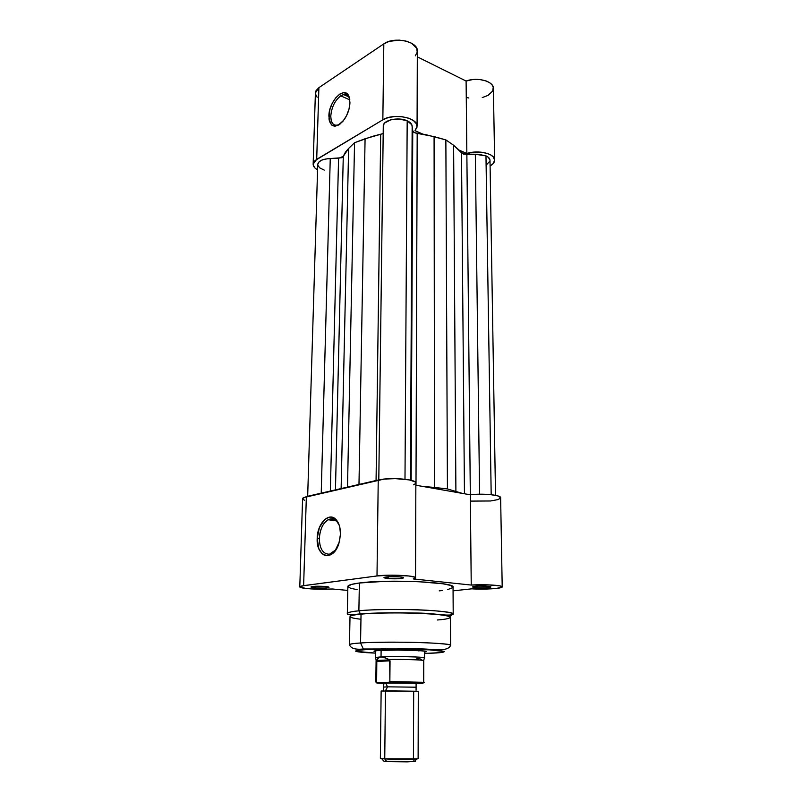 <?xml version="1.0" encoding="UTF-8"?>
<svg xmlns="http://www.w3.org/2000/svg" width="802" height="802" viewBox="0 0 802 802"><rect width="100%" height="100%" fill="white"/><g stroke="black" fill="none" stroke-linecap="round" stroke-linejoin="round"><path stroke-width="1.2" d="M349.772 99.508L349.361 98.205C347.577 94.285 344.7 93.503 340.74 95.859C334.895 100.481 331.577 107.207 330.795 116.039L328.88 116.1C328.75 100.962 345.04 84.922 349.05 96.691L349.953 102.686L349 109.152L346.554 115.668L343.005 121.202L338.915 124.911L334.915 126.235L331.617 125.012L329.502 121.443L329 118.947L329.822 109.774L332.198 103.398L335.647 97.924L339.677 94.155L343.687 92.691L347.055 93.774L349.271 97.283L349.953 102.686C349.692 108.561 347.837 114.115 344.409 119.348C335.477 129.262 330.304 128.18 328.88 116.1L330.795 116.039C331.577 107.207 334.895 100.481 340.74 95.859L349.822 99.869L340.74 95.859L343.707 94.596C346.725 94.165 348.75 95.809 349.772 99.508M339.988 124.17L337.421 125.232C333.081 125.693 330.875 122.626 330.795 116.039C331.106 124.16 334.173 126.876 339.988 124.17M415.316 55.839L417.22 52.16L416.719 48.3L411.576 43.248L405.842 41.032L399.105 40.11L389.11 41.403L383.817 43.869L318.895 87.659L316.068 90.596L315.397 93.012M315.457 93.934L317.121 97.242M466.714 97.523L468.859 98.004M482.253 97.593L488.107 95.358L492.749 90.967L493.23 87.218L492.017 84.822L489.651 82.706L486.283 81.012L479.877 79.538L472.779 79.548L466.102 81.042L417.311 56.832L466.102 81.042L466.844 153.483L473.651 152.149L480.899 152.139L487.426 153.473L490.854 155.007L493.27 156.921L494.644 160.21L493.22 163.548L490.092 165.984C493.1 164.26 494.613 162.295 494.644 160.099L493.37 88.34C493.832 81.263 477.28 76.731 466.102 81.042L466.844 153.483C478.243 149.603 495.135 153.703 494.644 160.099M415.015 130.666L422.945 134.155L415.015 130.666L416.97 127.348L416.449 123.849L413.491 120.641L408.449 118.135L401.972 116.681L394.915 116.49L388.248 117.583L382.845 119.809L383.817 43.869L318.895 87.659L316.7 159.337L382.845 119.809C393.371 112.851 418.042 117.653 417.07 126.325L415.015 130.666M459.436 150.225L466.844 153.483L459.436 150.225M313.151 164.139L316.7 159.337L318.895 87.659L315.397 92.982L313.151 164.139C313.151 166.295 314.625 168.24 317.572 169.964L314.925 167.979L313.211 165.001L313.221 163.478L314.985 160.59L382.845 119.809L383.817 43.869C394.133 36.17 418.273 41.453 417.331 51.037L417.07 126.295M495.516 495.325L490.002 160.29C489.912 158.545 488.568 157.072 485.972 155.869L475.335 154.275L466.864 154.525L470.323 494.794L466.864 154.525L461.491 152.801L464.458 493.761L461.491 152.801L453.611 145.242L445.862 139.899L447.426 488.919L445.862 139.899L434.082 136.611L434.534 487.456L447.426 488.919L422.313 486.353L434.534 487.456L434.082 136.611L417.18 133.353C414.564 132.972 413.09 132.109 412.749 130.756L411.145 480.318L412.749 130.756L412.158 126.325L410.484 480.157L412.158 126.325C412.068 124.15 410.413 122.315 407.185 120.811L404.99 479.245L407.185 120.811L411.827 124.791L412.88 131.207L414.754 132.741L425.892 134.686L445.862 139.899L453.611 145.242L463.546 154.104L478.253 154.255L485.972 155.869L491.185 494.694L485.972 155.869L488.428 157.382L489.992 160.159M489.902 161.132L486.573 164.701M324.208 170.094L319.767 167.879L317.893 165.412M317.742 164.41L319.186 161.683L322.625 159.778L327.517 158.736L341.672 157.743L343.066 156.741L345.331 152.31L348.629 148.44L354.554 142.716L372.529 136.35L383.186 133.563L365.08 138.756L358.985 484.448L365.08 138.756L354.554 142.716L347.507 487.095L354.554 142.716L348.629 148.44L343.276 156.34L335.457 489.872L343.276 156.34L338.574 158.355L330.344 491.055L338.574 158.355L330.254 158.606C322.655 158.926 318.484 160.851 317.742 164.39L307.677 496.278M383.456 127.237L383.436 125.042L384.729 122.957L390.684 119.829L399.206 119.007L407.185 120.811C398.554 116.621 382.775 120.15 383.286 126.074L378.795 479.897M447.426 488.919L462.233 493.37L447.426 488.919M453.611 145.242L455.897 491.225L453.611 145.242M475.335 154.275L479.576 494.212L475.335 154.275M321.221 493.15L330.254 158.606L321.221 493.15M341.131 488.568L348.629 148.44L341.131 488.568M376.068 480.518L380.689 134.495L376.068 480.518M417.18 133.353L415.997 485.24L417.18 133.353M319.326 538.393C319.647 548.889 323.026 554.162 329.482 554.212L336.008 549.651L332.148 553.24L329.482 554.212C323.026 554.162 319.647 548.889 319.326 538.393C319.928 529.43 322.855 523.205 328.128 519.716L330.354 518.894C334.213 518.303 337.191 520.448 339.286 525.34L336.539 520.939L330.354 518.894L334.584 519.485L330.354 518.894C323.898 521.23 320.219 527.726 319.326 538.393L317.191 538.403L319.326 538.393M340.479 534.172L338.865 543.606C333.241 562.182 316.008 557.44 317.191 538.403L319.397 527.515L324.71 519.526L329.161 517.19L331.427 517.1L335.577 519.115L338.715 523.786L339.737 526.914L340.479 534.172L339.406 541.781L334.825 551.275L330.504 554.874L325.943 555.616L323.797 554.864L321.843 553.41L318.825 548.648L317.191 538.403C317.221 523.726 328.82 511.676 335.888 519.415C338.975 522.703 340.509 527.626 340.479 534.172M314.635 587.846L311.166 587.234C311.737 586.242 316.489 585.981 325.411 586.473L316.94 586.212L310.965 586.984L316.138 587.966L324.589 588.046L329 587.345L325.411 586.473C328.339 586.763 329.472 587.104 328.8 587.495C325.943 588.167 321.221 588.287 314.635 587.846L315.547 586.262L314.635 587.846M387.536 578.523L384.328 577.901C381.742 576.889 393.481 576.137 400.128 576.909L389.301 576.678L384.098 577.731L389.1 578.653L398.213 578.743L403.456 577.921L400.128 576.909C402.985 577.229 404.028 577.61 403.246 578.042C399.877 578.874 394.634 579.034 387.536 578.523L388.589 576.758L387.536 578.523M475.416 587.655L472.889 587.174C470.503 586.272 482.283 585.56 488.238 586.252L478.213 586.051L472.669 586.974L476.799 587.776L485.31 587.856L490.744 587.134L488.238 586.252C490.503 586.513 491.325 586.813 490.704 587.164C487.335 587.956 482.243 588.117 475.416 587.655L476.358 586.172L475.416 587.655M418.383 650.843L420.318 650.723L418.383 650.843M423.005 649.57L414.744 648.918M385.281 648.718L381.13 648.898L385.281 648.718M379.907 650.432C396.409 649.409 433.982 650.733 425.08 651.966L426.032 651.535L425.25 651.264L420.789 650.763L397.952 650.071L379.907 650.432L375.045 650.863L374.053 651.114L374.925 651.615C372.679 651.154 374.344 650.763 379.907 650.432M358.885 610.823C352.238 611.375 348.389 612.267 347.326 613.5C347.416 612.487 351.276 611.595 358.885 610.823L359.366 583.004C351.797 584.006 347.958 585.139 347.868 586.432L351.466 584.417L359.366 583.004L358.885 610.823C387.286 607.705 456.328 610.342 453.2 614.242C454.473 612.427 434.373 610.011 408.84 609.56C383.496 609.37 366.845 609.791 358.885 610.823L360.339 613.871L358.885 610.823M348.87 614.583L352.319 615.425L348.87 614.583M360.95 619.244C342.264 617.149 351.487 614.933 361.04 614.152L360.339 613.871L361.04 614.152C353.782 614.863 350.103 615.685 350.013 616.618L349.471 644.698C349.552 644.036 353.251 643.465 360.559 642.973C354.183 643.324 350.484 643.896 349.471 644.698C350.775 648.407 355.406 649.851 363.356 649.008L414.754 648.918C431.997 648.327 447.185 652.768 450.624 645.399L450.624 645.399C451.827 644.227 432.649 642.623 408.278 642.262C384.088 642.081 368.178 642.322 360.559 642.973L361.04 614.152L360.559 642.973C387.717 641.019 453.571 642.873 450.624 645.399L450.473 617.319C453.391 613.741 388.018 611.304 361.04 614.152C369.131 613.119 404.529 611.986 434.012 614.192C460.899 616.568 448.308 619.284 437.301 619.986M432.95 653.139C442.714 652.768 453.641 651.264 429.802 649.871C403.727 648.577 372.589 649.129 365.371 649.69L363.296 648.968L365.371 649.69L357.221 650.442L355.787 651.324L375.436 653.109C347.396 651.926 354.474 650.111 365.371 649.69L396.449 649.059L429.802 649.871L444.468 651.585L440.097 652.648L424.539 653.45L433.601 653.109M363.296 648.968L360.559 642.973L363.296 648.968M413.621 484.829L415.747 483.416L415.165 481.912L409.381 479.917L395.366 478.634L384.148 479.085L303.266 497.691L302.585 498.603L299.798 586.833C299.156 588.558 320.209 589.921 332.409 588.989L347.787 590.412L332.409 588.989L319.066 589.249L306.143 588.488L299.888 587.054L301.752 585.951L377 575.956L390.564 575.174L408.9 575.986L414.824 577.199L415.416 578.092L413.241 578.934L471.235 585.059L486.964 584.808L499.546 585.831L502.062 586.643L502.002 587.224L496.107 588.467L471.776 588.828L453.07 590.853L471.776 588.828C484.448 589.66 502.734 588.538 502.202 586.904L500.628 497.731C501.24 495.024 482.814 493.2 470.313 494.794L415.857 485.22L470.313 494.794L471.235 585.059C484.027 584.147 502.864 585.29 502.202 586.904M439.195 590.884L442.413 590.493M447.686 589.61L452.929 587.545M453.02 586.994L450.233 585.34L442.975 583.786L417.531 581.6L385.652 581.3L359.366 583.004C387.587 578.994 456.137 582.212 453.05 587.164L453.2 614.242C448.258 616.768 433.992 612.868 414.574 613.029C393.13 612.527 375.065 612.808 360.369 613.881C350.865 614.974 346.514 614.853 347.326 613.5L347.868 586.432M347.878 586.573L350.474 588.207L357.201 589.711M470.874 501.1L490.573 500.979L497.862 499.616L500.428 498.263M500.628 497.781L498.012 495.947L490.603 494.633L480.418 494.202L470.313 494.794L471.235 585.059L413.241 578.934L415.536 577.831L415.857 482.974C416.92 479.265 389.742 477.08 378.233 480.017L306.354 496.578L303.627 585.64L377 575.956L378.233 480.017L377 575.956C388.78 574.222 416.619 575.615 415.536 577.831M303.326 499.606L304.6 500.227M324.229 586.372L315.798 586.252L324.229 586.372M399.226 576.818L388.589 576.758L399.226 576.818M486.172 586.092L477.39 586.102L486.172 586.092M299.798 586.833L303.627 585.64L306.354 496.578L302.585 498.593M334.063 519.245L334.023 520.548L334.063 519.245M448.188 616.096L451.666 615.294M383.978 687.063L387.536 686.833L385.461 690.823L387.536 686.833L415.526 687.194L387.536 686.833L385.551 682.743L417.581 683.384M384.038 761.339L414.403 761.549L416.799 758.913L384.749 758.892C395.025 759.524 419.025 759.324 418.123 758.632L418.293 691.264L381.14 691.003L380.369 758.371L384.749 758.892L385.461 690.823L384.749 758.892L381.682 758.662L384.038 761.339L386.704 761.549L384.749 758.892L386.704 761.549L407.316 761.86L415.416 761.208M413.682 691.444L413.431 758.101M375.516 657.68L381.04 656.878L381.11 650.372L381.04 656.878L384.569 657.46L389.722 659.886L389.852 681.55L388.278 682.562L421.421 683.464M377.08 682.602L378.073 682.793C375.296 682.993 377.171 683.204 383.707 683.414L376.76 682.943L388.278 682.562L378.073 682.793L376.629 682.191L376.81 661.429L390.053 660.848L376.81 661.429L376.91 660.467L389.722 659.886L376.91 660.467L378.514 657.75L381.04 656.878L375.456 657.47L376.188 660.236L377.181 660.016L376.108 660.317L375.837 682.001L376.549 681.86L376.81 661.429L377.692 658.723L379.637 657.129L382.684 656.988L388.87 659.485C403.236 659.224 423.015 659.856 423.677 660.567L423.757 660.647C424.509 659.916 403.937 659.214 388.87 659.485L390.053 660.848L389.852 681.55L423.727 682.332C428.378 683.274 407.947 682.412 388.83 682.502L388.278 682.562C406.203 682.412 429.882 683.093 421.18 683.484M418.153 683.324L381.311 683.043M383.366 683.224L383.957 683.254C379.897 683.043 380.429 682.873 385.551 682.743L387.536 686.833M416.699 658.843L419.787 658.703L421.822 659.906M376.609 682.161L375.837 682.001L376.629 682.191M424.388 658.021L424.448 657.81C423.887 656.838 393.812 656.176 381.04 656.878C394.383 656.146 425.762 656.908 424.529 657.901L424.388 658.021M414.684 761.068L413.371 760.938M414.403 761.549C415.777 761.409 415.917 761.258 414.824 761.088M418.293 691.264L385.461 690.823M423.707 682.312L389.852 681.55L388.83 682.502M349.361 98.205L349.05 96.691M348.639 96.781L343.707 94.596M311.166 587.234L311.747 586.643M384.328 577.901L385.05 577.149M472.889 587.174L473.471 586.553M424.539 651.384L425.08 651.966M336.489 520.889L328.128 519.716M375.466 651.044L374.925 651.615M490.112 586.543L490.704 587.164M402.544 577.28L403.246 578.042M328.249 586.884L328.8 587.495M336.539 520.939L335.888 519.415M383.376 689.961L383.436 684.036L388.068 682.702M411.486 682.863C415.135 683.114 416.669 683.575 416.098 684.256L416.078 690.191M375.376 657.56L375.466 650.803M424.448 657.81L423.677 660.567M423.757 660.647L423.727 682.332M424.529 657.901L424.539 651.144"/></g></svg>
